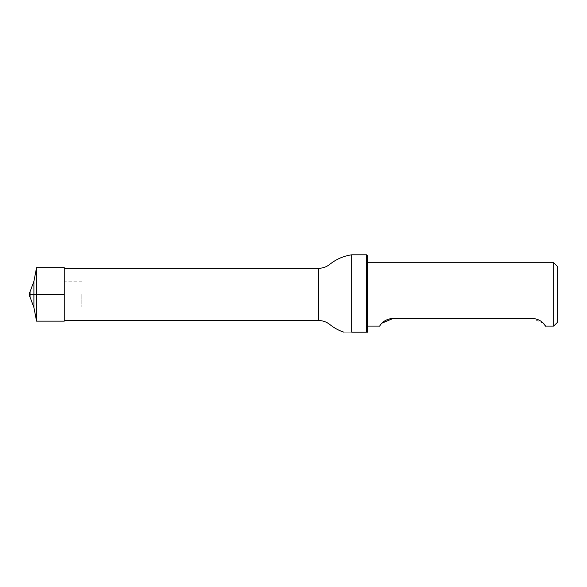 <?xml version="1.0" encoding="UTF-8"?>
<svg xmlns="http://www.w3.org/2000/svg" width="587" height="587" viewBox="0 0 587 587"><rect width="100%" height="100%" fill="white"/><g stroke="black" fill="none" stroke-linecap="round" stroke-linejoin="round"><path stroke-width="0.44" stroke-dasharray="2.94 2.2" d="M64.254 294.41L64.254 320.517L64.254 294.41M351.716 332.191C341.517 332.191 341.517 332.191 351.716 332.191L351.716 254.809M367.557 294.41L367.557 262.727L367.557 294.41M366.567 254.809L366.567 332.191L367.557 332.191L367.557 255.8M553.688 262.727L553.688 326.093M543.246 323.144L531.91 318.374L393.297 318.374M381.968 323.144L379.694 326.093M557.65 322.131L557.65 266.689M36.563 321.14L36.563 267.679M64.254 321.14L64.254 267.679M81.864 294.41L81.864 306.986L81.864 294.41M29.35 294.41L36.563 294.41M318.447 320.517L318.447 268.31M30.047 297.051L30.047 291.776M33.907 307.507L33.907 281.312M81.864 281.841L64.254 281.841M81.864 306.986L64.254 306.986"/><path stroke-width="0.88" d="M351.716 332.191C341.517 332.191 341.517 332.191 351.716 332.191L366.567 332.191L366.567 254.809L351.716 254.809L351.716 332.191L367.557 332.191L367.557 255.8L366.567 254.809M543.246 323.144L545.514 326.093L553.688 326.093L553.688 262.727L367.557 262.727M531.91 318.374C542.902 319.064 545.815 326.871 545.514 326.093C545.807 326.878 542.916 319.071 531.91 318.374L393.297 318.374C382.306 319.064 379.393 326.871 379.694 326.093C379.4 326.878 382.291 319.071 393.297 318.374L381.968 323.144M553.688 262.727L557.65 266.689L557.65 322.131L553.688 326.093M30.047 297.051L30.047 291.776L29.35 294.41L64.254 294.41L29.35 294.41A5.349 5.349 0 0 0 30.047 297.051L33.907 307.507L36.563 321.14L36.563 267.679L33.907 281.312L33.907 307.507M36.563 267.679L64.254 267.679L64.254 321.14L36.563 321.14M64.254 268.31L318.447 268.31L318.447 320.517L64.254 320.517M318.447 268.31C322.733 268.266 326.555 266.916 329.909 264.26C336.329 259.138 343.593 255.991 351.716 254.809M318.447 320.517C322.733 320.553 326.555 321.903 329.909 324.567C334.12 327.95 338.787 330.488 343.909 332.191M367.557 326.093L379.694 326.093M33.907 281.312L30.047 291.776A5.349 5.349 0 0 0 29.35 294.41"/></g></svg>
